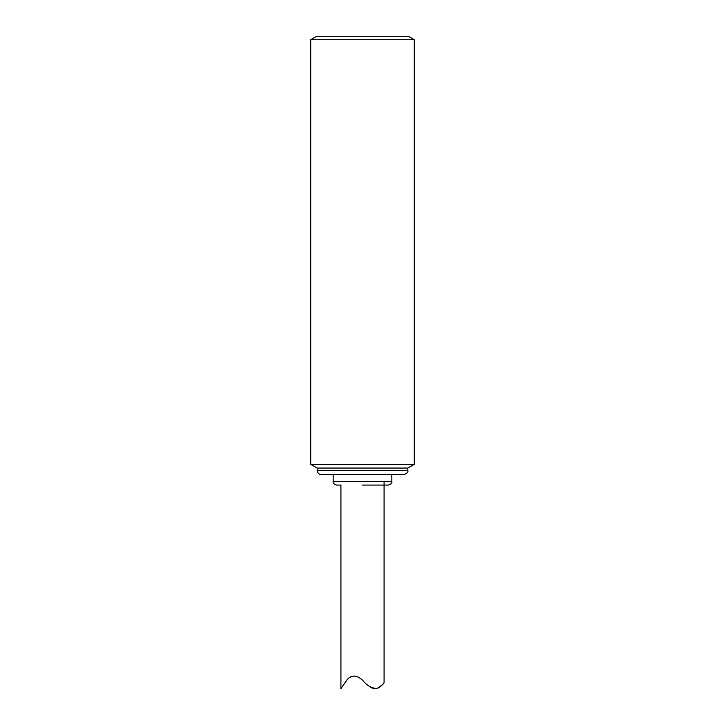 <?xml version="1.0" encoding="UTF-8"?>
<svg xmlns="http://www.w3.org/2000/svg" width="725" height="725" viewBox="0 0 725 725"><rect width="100%" height="100%" fill="white"/><g stroke="black" fill="none" stroke-linecap="round" stroke-linejoin="round"><path stroke-width="1.09" d="M310.708 464.326L414.292 464.326L414.292 39.739L310.708 39.739L310.708 464.326L317.188 468.06L407.812 468.06L414.292 464.326M310.708 39.739L316.752 36.25L408.248 36.25L414.292 39.739M321.501 474.721L403.499 474.721C406.979 473.534 408.42 472.102 407.812 470.407L317.188 470.407C317.459 473.008 318.9 474.449 321.501 474.721M391.844 474.721L391.844 481.627L333.156 481.627L333.156 474.721M362.5 485.079L388.392 485.079L362.5 485.079M317.188 470.407L317.188 468.06M369.433 686.339C377.834 693.245 384.25 682.27 384.078 682.56C383.906 683.72 381.613 685.678 377.199 688.415C371.925 688.496 367.031 685.741 362.5 680.132C356.691 674.939 351.553 674.794 347.103 679.688L340.922 688.75L340.922 485.079L336.608 485.079C333.862 484.173 332.712 483.022 333.156 481.627M391.844 481.627C392.288 483.022 391.138 484.173 388.392 485.079L384.078 485.079M407.812 470.407L407.812 468.06M384.078 682.56L384.078 481.627"/></g></svg>
